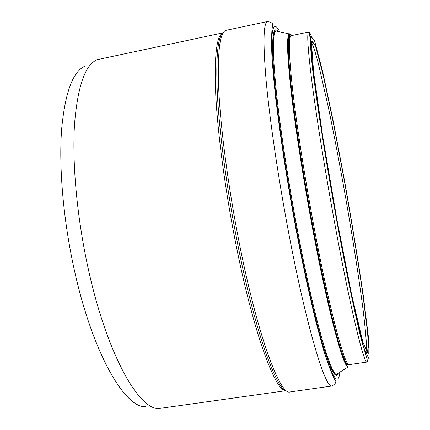 <?xml version="1.0" encoding="UTF-8"?>
<svg xmlns="http://www.w3.org/2000/svg" width="430" height="430" viewBox="0 0 430 430"><rect width="100%" height="100%" fill="white"/><g stroke="black" fill="none" stroke-linecap="round" stroke-linejoin="round"><path stroke-width="0.64" d="M222.589 32.933L97.508 59.614C85.419 64.156 77.766 85.586 74.546 123.91C72.079 162.078 76.782 215.624 87.639 265.939C106.183 353.1 139.008 410.671 159.154 408.5L285.8 390.703M85.511 65.957C73.138 70.724 65.172 91.859 61.614 129.365C58.824 166.695 63.194 218.784 73.836 267.697C91.993 352.385 124.98 408.581 145.705 406.651M223.831 31.917C217.843 35.201 215.693 56.12 217.381 94.686C219.456 133.198 226.723 188.195 236.968 240.429C254.581 330.933 277.011 392.036 287.315 391.236M267.675 21.5L226.25 30.293C219.794 31.54 217.311 51.568 218.795 90.375C220.714 129.242 228.147 186.174 238.747 240.279C257.118 334.776 280.301 396.336 290.142 391.929L332.073 385.995C335.765 383.614 336.749 381.684 335.018 380.217L332.562 375.121C330.052 369.451 327.133 361.329 323.812 350.751L315.701 320.973L305.95 278.833L296.017 229.47L284.165 160.465L275.732 98.766L271.991 57.437C271.486 46.37 271.443 37.738 271.857 31.546L272.421 25.918C273.539 23.946 271.959 22.473 267.675 21.5C263.38 22.274 262.875 42.059 266.154 80.851C269.734 119.739 278.113 177.058 288.465 231.738C306.456 327.252 325.725 389.951 332.073 385.995M222.391 33.158C216.371 36.507 214.172 57.367 215.796 95.739C217.811 134.053 225.003 188.689 235.194 240.585C252.706 330.476 275.141 391.268 285.541 390.558M364.957 352.304L365.543 352.621M366.097 351.864L366.43 344.215C365.925 335.438 364.78 323.693 362.985 308.993C358.953 277.721 352.557 237.021 345.301 195.72C339.7 164.281 334.078 134.939 328.429 107.694L318.291 63.226L314.265 48.977L311.331 41.903M310.261 41.597L310.111 41.882M335.599 375.111L335.642 374.492M279.672 31.664C273.453 19.318 270.045 28.186 272.593 65.016C275.141 101.738 284.252 166.765 296.055 229.405C306.305 283.762 317.496 330.95 325.548 355.863C333.637 379.695 338.41 385.183 339.867 372.332M277.866 31.239C272.604 24.935 271.341 39.92 274.066 76.196C277.178 112.945 285.703 172.064 296.377 228.728C305.542 277.366 315.545 320.522 323.204 346.005C330.939 370.832 335.97 379.948 338.308 373.353M277.812 31.229L276.055 30.815C272.55 32.519 272.529 51.654 275.99 88.215C279.683 124.764 287.606 177.805 297.135 228.443C313.642 316.625 331.019 376.255 336.754 374.369L338.265 373.38M311.911 224.96C327.665 309.923 343.419 368.118 348.117 366.93L336.163 374.508C329.67 375.987 312.787 315.346 296.383 228.717C286.944 178.595 279.081 126.076 275.329 89.435C271.636 52.551 271.679 33.04 275.453 30.89L289.277 33.916C286.531 35.744 287.079 54.347 290.922 89.725C294.953 125.06 302.822 176.128 311.911 224.96M291.75 35.566C290.771 34.04 289.944 33.492 289.277 33.916C287.181 36.233 287.944 54.932 291.562 90.015C295.598 125.232 303.446 176.096 312.497 224.75C320.484 267.24 327.891 301.726 334.712 328.197C341.425 352.777 345.892 365.688 348.117 366.93M291.879 35.54C287.611 29.88 287.122 44.478 290.417 79.33C294.007 114.573 302.462 170.791 312.502 224.739M291.529 35.615C287.606 31.61 287.348 47.058 290.766 81.953C294.453 117.137 302.752 172.016 312.546 224.627C328.423 308.788 343.36 367.5 348.789 364.694L367.048 362.038C368.585 359.813 362.716 348.579 357.577 323.688C351.487 297.361 344.505 262.811 336.625 220.047C327.708 171.317 319.512 120.491 314.862 85.86C309.498 51.234 310.868 33.819 308.74 32.019C306.671 32.433 307.869 50.106 312.336 85.038C316.942 120.008 325.204 171.452 334.239 220.757C349.993 306.993 364.178 365.156 367.048 362.038M312.551 224.616C303.521 176.106 295.7 125.383 291.701 90.343C287.643 55.121 287.304 36.937 290.675 35.781L291.25 35.669C288.337 36.265 288.767 54.029 292.534 88.972C296.496 123.937 304.392 175.241 313.524 224.326C329.423 310.186 345.123 367.908 349.37 364.602M368.026 354.25L367.951 352.036M312.331 39.001C310.75 34.276 309.552 31.949 308.74 32.019L291.25 35.669M336.642 220.009L352.036 298.495L363.651 347.424L369.166 359.249L368.65 338.91L363.382 296.189C358.056 260.064 351.729 221.337 344.409 180.014L333.255 121.325L322.693 71.762L314.362 39.995L310.315 35.943L312.599 67.628L322.011 134.241L336.642 220.009M336.819 219.096L351.632 294.658L362.861 342.092L368.252 353.928L367.817 334.588L362.748 293.341C357.588 258.301 351.444 220.671 344.322 180.46L333.476 123.421L323.236 75.422L315.206 44.919L311.368 41.404L313.642 72.342L322.747 136.627L336.819 219.096M342.291 356.04L342.936 355.943M287.536 46.144L288.175 46.01M366.403 352.546L367.15 352.492L368.526 346.182L367.494 331.68L365.118 311.073C360.996 279.355 354.422 237.72 346.994 195.462C339.496 153.225 331.401 111.848 324.403 80.625L319.571 60.436L315.572 46.44L312.105 40.952"/></g></svg>
